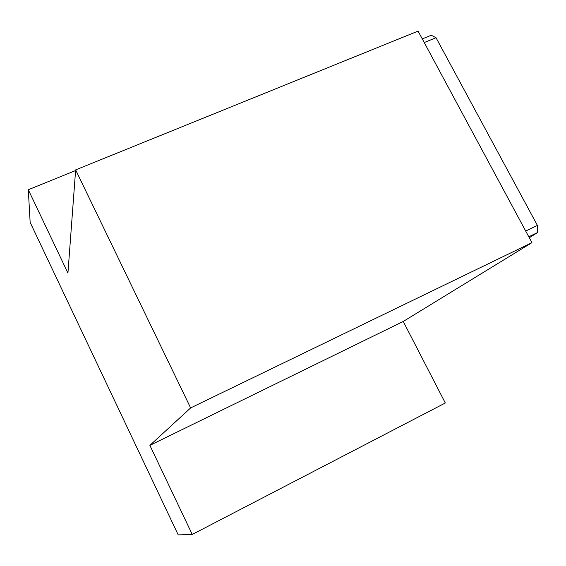 <?xml version="1.0" encoding="UTF-8"?>
<svg xmlns="http://www.w3.org/2000/svg" width="566" height="566" viewBox="0 0 566 566"><rect width="100%" height="100%" fill="white"/><g stroke="black" fill="none" stroke-linecap="round" stroke-linejoin="round"><path stroke-width="0.85" d="M190.636 407.923L149.884 445.371L192.249 534.46L445.308 402.985L403.233 321.46L531.941 242.651L418.083 31.109L75.639 169.892L190.636 407.923L531.941 242.651M192.249 534.46L178.212 534.891L30.154 222.388L28.3 189.73L75.589 170.557M28.3 189.73L67.934 273.074L75.639 169.892M149.884 445.371L403.233 321.46M529.302 237.734L537.7 232.477L528.785 236.779M537.7 232.477L537.417 225.438L525.708 231.055M537.417 225.438L436.025 37.724L424.245 42.549M436.025 37.724L431.25 35.241L422.278 38.898"/></g></svg>
